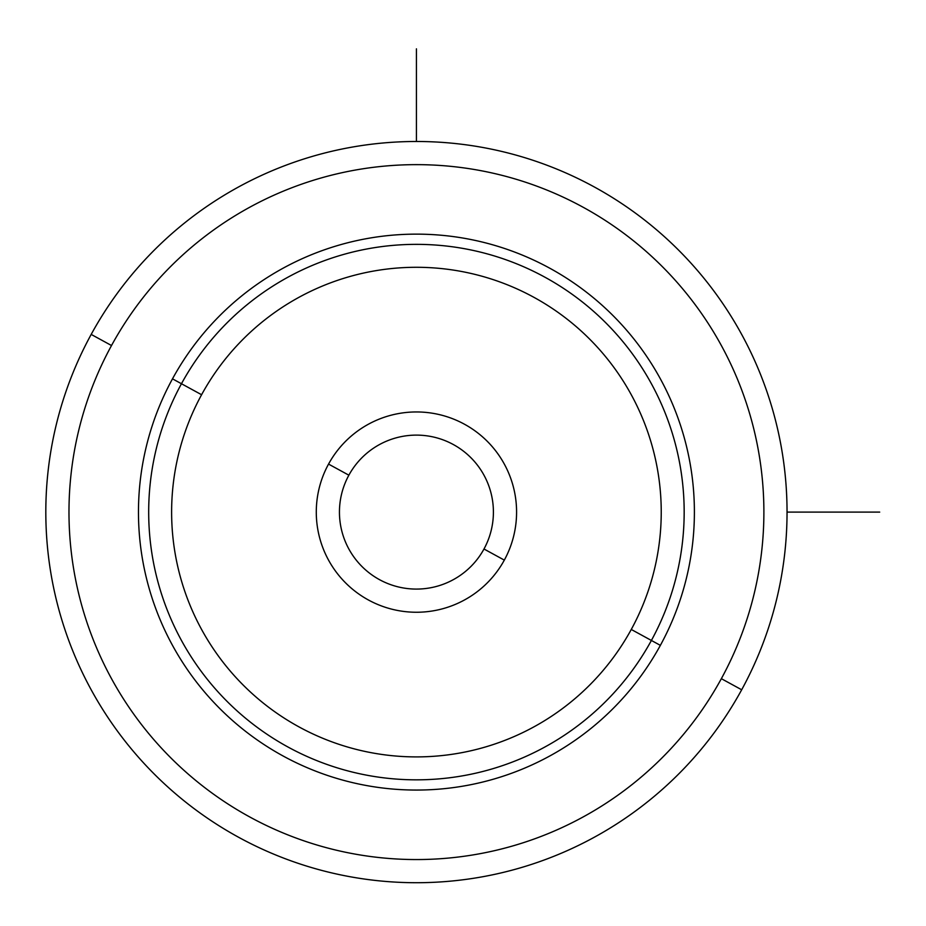 <?xml version="1.0" encoding="UTF-8"?>
<svg xmlns="http://www.w3.org/2000/svg" width="926" height="926" viewBox="0 0 926 926"><rect width="100%" height="100%" fill="white"/><g stroke="black" fill="none" stroke-linecap="round" stroke-linejoin="round"><path stroke-width="1.39" d="M91.188 334.413A370.62 370.62 0 0 0 238.746 837.347A370.62 370.62 0 0 0 741.68 689.777A370.62 370.62 0 0 0 594.11 186.855A370.62 370.62 0 0 0 91.188 334.413L111.514 345.525A347.447 347.447 0 0 0 249.858 817.021A347.447 347.447 0 0 0 721.354 678.677L741.68 689.777A370.62 370.62 0 0 1 238.746 837.347A370.62 370.62 0 0 1 91.188 334.413A370.62 370.62 0 0 1 594.11 186.855A370.62 370.62 0 0 1 741.68 689.777L721.354 678.677A347.447 347.447 0 0 0 583.01 207.181A347.447 347.447 0 0 0 111.514 345.525L91.188 334.413M721.354 678.677A347.447 347.447 0 0 1 249.858 817.021A347.447 347.447 0 0 1 111.514 345.525A347.447 347.447 0 0 1 583.01 207.181A347.447 347.447 0 0 1 721.354 678.677M660.365 645.364A277.962 277.962 0 0 0 549.697 268.17A277.962 277.962 0 0 0 172.491 378.838A277.962 277.962 0 0 0 283.171 756.033A277.962 277.962 0 0 0 660.365 645.364L651.395 640.456A267.741 267.741 0 0 0 544.789 277.129A267.741 267.741 0 0 0 181.461 383.734L172.491 378.838A277.962 277.962 0 0 1 549.697 268.17A277.962 277.962 0 0 1 660.365 645.364A277.962 277.962 0 0 1 283.171 756.033A277.962 277.962 0 0 1 172.491 378.838L181.461 383.734A267.741 267.741 0 0 0 288.067 747.062A267.741 267.741 0 0 0 651.395 640.456L660.365 645.364M181.461 383.734A267.741 267.741 0 0 1 544.789 277.129A267.741 267.741 0 0 1 651.395 640.456L631.266 629.46A244.8 244.8 0 0 0 533.793 297.258A244.8 244.8 0 0 0 201.59 394.731L181.461 383.734L201.59 394.731A244.8 244.8 0 0 0 299.063 726.933A244.8 244.8 0 0 0 631.266 629.46L651.395 640.456A267.741 267.741 0 0 1 288.067 747.062A267.741 267.741 0 0 1 181.461 383.734M631.266 629.46A244.8 244.8 0 0 1 299.063 726.933A244.8 244.8 0 0 1 201.59 394.731A244.8 244.8 0 0 1 533.793 297.258A244.8 244.8 0 0 1 631.266 629.46M328.545 464.088A100.147 100.147 0 0 0 368.421 599.99A100.147 100.147 0 0 0 504.323 560.114A100.147 100.147 0 0 0 464.447 424.212A100.147 100.147 0 0 0 328.545 464.088L348.87 475.188A76.985 76.985 0 0 0 379.521 579.664A76.985 76.985 0 0 0 483.985 549.002L504.323 560.114A100.147 100.147 0 0 1 368.421 599.99A100.147 100.147 0 0 1 328.545 464.088A100.147 100.147 0 0 1 464.447 424.212A100.147 100.147 0 0 1 504.323 560.114L483.985 549.002A76.985 76.985 0 0 0 453.335 444.538A76.985 76.985 0 0 0 348.87 475.188L328.545 464.088M483.985 549.002A76.985 76.985 0 0 1 379.521 579.664A76.985 76.985 0 0 1 348.87 475.188A76.985 76.985 0 0 1 453.335 444.538A76.985 76.985 0 0 1 483.985 549.002M787.042 512.101L879.7 512.101M416.434 141.481L416.434 48.835"/></g></svg>
